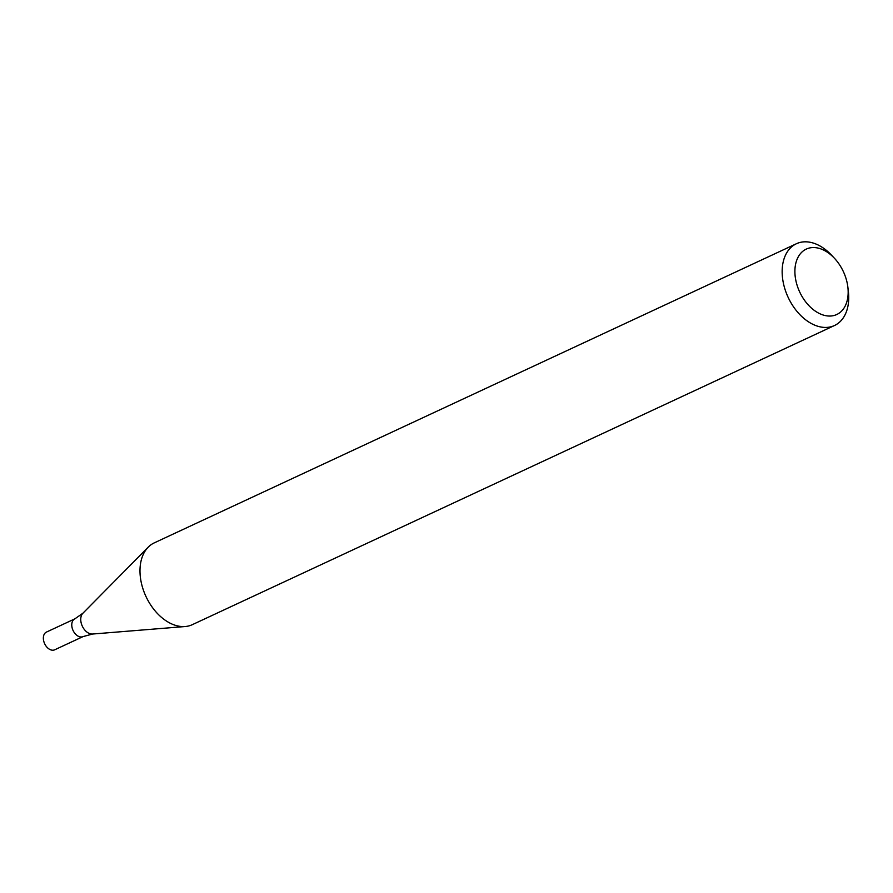 <?xml version="1.0" encoding="UTF-8"?>
<svg xmlns="http://www.w3.org/2000/svg" width="893" height="893" viewBox="0 0 893 893"><rect width="100%" height="100%" fill="white"/><g stroke="black" fill="none" stroke-linecap="round" stroke-linejoin="round"><path stroke-width="1.34" d="M847.859 287.099L848.35 291.263A45.108 30.128 -115 0 1 834.486 325.521A45.108 30.128 -115 0 1 783.128 281.853A45.108 30.128 -115 0 1 796.389 243.744A45.108 30.128 -115 0 1 831.528 255.164L834.397 258.222A36.088 24.1 -115 0 1 847.859 287.099A36.088 24.1 -115 0 1 826.739 315.843A36.088 24.1 -115 0 1 795.674 279.576A36.088 24.1 -115 0 1 805.319 249.582A36.088 24.1 -115 0 1 834.397 258.222M834.486 325.521L192.33 624.665A45.108 30.128 -115 0 1 185.208 626.529A45.108 30.128 -115 0 1 140.96 581.008A45.108 30.128 -115 0 1 148.227 547.152A45.108 30.128 -115 0 1 154.232 542.888L796.389 243.744M92.593 634.03A11.821 7.892 65 0 1 82.312 626.16A11.821 7.892 65 0 1 82.904 613.223L74.845 618.86A9.778 6.53 65 0 0 73.059 630.469A9.778 6.53 65 0 0 83.094 636.575L54.696 649.803A9.778 6.53 65 0 1 44.65 643.708A9.778 6.53 65 0 1 46.436 632.088L74.845 618.86A9.778 6.53 65 0 0 73.059 630.469A9.778 6.53 65 0 0 83.094 636.575L92.593 634.03L185.208 626.529M82.904 613.223L148.227 547.152"/></g></svg>
